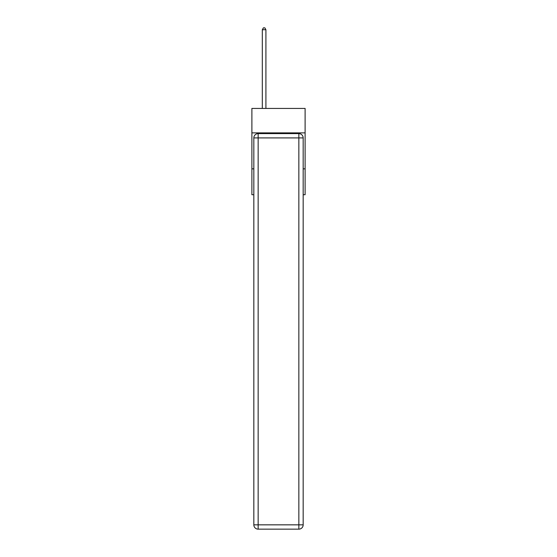 <?xml version="1.0" encoding="UTF-8"?>
<svg xmlns="http://www.w3.org/2000/svg" width="557" height="557" viewBox="0 0 557 557"><rect width="100%" height="100%" fill="white"/><g stroke="black" fill="none" stroke-linecap="round" stroke-linejoin="round"><path stroke-width="0.84" d="M305.111 132.879L305.111 108.427L251.889 108.427L251.889 132.879L305.111 132.879L305.111 194.727L303.168 194.727M253.832 168.841L251.889 168.841L251.889 132.879M305.111 168.841L303.168 168.841M251.889 168.841L251.889 194.727L253.832 194.727M258.149 133.596L298.851 133.596A4.317 4.317 0 0 1 303.168 137.913L303.168 524.833A4.317 4.317 0 0 1 298.851 529.15L258.149 529.15L258.149 524.833L298.851 524.833L298.851 137.913L258.149 137.913L258.149 524.833L253.832 524.833L253.832 137.913L258.149 137.913L258.149 133.596A4.317 4.317 0 0 0 253.832 137.913A4.317 4.317 0 0 1 258.149 133.596M253.832 524.833A4.317 4.317 0 0 0 258.149 529.15A4.317 4.317 0 0 1 253.832 524.833M265.912 108.427L265.912 29.723L262.319 29.723L262.319 108.427M262.319 29.723L263.398 27.85L264.833 27.85L265.912 29.723M298.851 529.15A4.317 4.317 0 0 0 303.168 524.833L298.851 524.833L298.851 529.15M303.168 137.913A4.317 4.317 0 0 0 298.851 133.596L298.851 137.913L303.168 137.913"/></g></svg>
